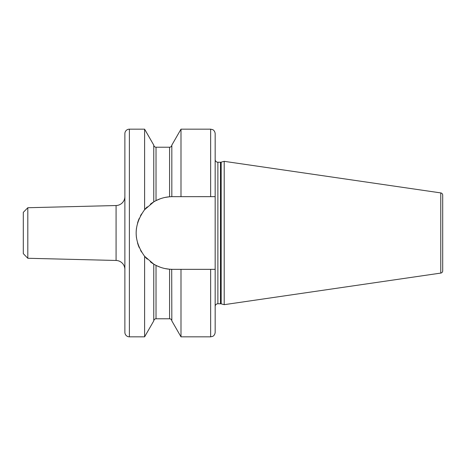 <?xml version="1.0" encoding="UTF-8"?>
<svg xmlns="http://www.w3.org/2000/svg" width="466" height="466" viewBox="0 0 466 466"><rect width="100%" height="100%" fill="white"/><g stroke="black" fill="none" stroke-linecap="round" stroke-linejoin="round"><path stroke-width="0.7" d="M442.7 201.399L442.7 264.601M440.766 192.912A2.26 2.26 0 0 1 442.7 195.149L442.7 270.851A2.26 2.26 0 0 1 440.766 273.088L224.198 304.671L224.198 161.329L440.766 192.912L440.766 273.088M215.17 159.523A2.709 2.709 0 0 0 217.878 162.232L220.47 162.232A2.709 2.709 0 0 0 221.169 162.145L224.198 161.329M215.17 306.477A2.709 2.709 0 0 1 217.878 303.768L220.47 303.768A2.709 2.709 0 0 1 221.169 303.855L224.198 304.671M160.24 198.79L156.023 200.613C160.321 198.44 164.842 197.165 169.577 196.774L169.577 147.221C170.865 147.122 171.616 146.423 171.826 145.118L171.826 196.664L210.655 196.658L210.655 129.164L212.642 129.624C212.583 129.531 214.878 130.486 215.17 133.678L215.17 332.322C214.878 335.514 212.583 336.469 212.642 336.376L210.655 336.836L210.655 269.342L180.994 269.342L180.994 336.836L171.826 320.882C171.639 319.6 170.888 318.901 169.577 318.779L169.577 269.226L170.201 269.266A36.342 36.342 0 0 1 164.947 268.544M169.577 196.774L171.686 196.669M171.22 196.681L170.905 196.693M169.275 196.803L164.952 197.45M151.403 203.409L151.077 203.648M146.633 207.481L144.611 209.706L153.768 201.86L156.023 200.613L156.023 147.221L169.577 147.221M140.482 215.816A36.342 36.342 0 0 1 141.565 213.935L140.447 215.886M137.522 223.144A36.342 36.342 0 0 1 139.212 218.438L138.839 219.311M136.282 230.064L136.183 231.806M136.474 237.765L136.503 237.969A36.342 36.342 0 0 1 136.503 228.025M138.926 246.893L139.206 247.562A36.342 36.342 0 0 1 137.522 242.856L138.006 244.434M140.639 250.469L141.565 252.065A36.342 36.342 0 0 1 140.598 250.393M164.952 268.55L169.577 269.226C164.842 268.835 160.327 267.56 156.023 265.387L153.902 264.222A36.342 36.342 0 0 1 150.32 261.787M154.729 264.7A36.342 36.342 0 0 1 154.229 264.414L154.333 264.472M156.36 265.562L160.374 267.257A36.342 36.342 0 0 1 155.359 265.043L155.44 265.084M170.905 269.307L171.307 269.325A36.342 36.342 0 0 1 170.806 269.301M171.709 269.331L171.826 320.882M171.669 269.331A36.342 36.342 0 0 0 172.507 269.342L180.994 269.342M172.507 269.342L169.577 269.226M180.994 196.658L180.994 129.164L171.826 145.118M156.023 265.387L156.023 318.779C154.735 318.878 153.984 319.577 153.768 320.882L153.768 264.14L144.606 256.288C133.358 240.759 133.358 225.235 144.606 209.712A36.342 36.342 0 0 1 147.262 206.857M172.507 196.658A36.342 36.342 0 0 0 171.669 196.669M171.307 196.675A36.342 36.342 0 0 0 170.806 196.699M170.201 196.734A36.342 36.342 0 0 0 164.947 197.456M160.368 198.743A36.342 36.342 0 0 0 155.364 200.957M154.729 201.3A36.342 36.342 0 0 0 154.229 201.586M153.902 201.778A36.342 36.342 0 0 0 150.332 204.207M153.768 201.86L153.768 145.118L144.606 129.164L129.391 129.164L129.391 336.836L144.606 336.836L144.606 256.288A36.342 36.342 0 0 0 147.256 259.143M215.17 269.342L210.655 269.342M210.655 196.658L215.17 196.658M144.606 129.164L144.606 209.712M129.391 129.164A4.514 4.514 0 0 0 124.876 133.678L124.876 332.322A4.514 4.514 0 0 0 129.391 336.836M124.876 196.512A9.029 9.029 0 0 1 116.075 205.535L27.814 207.731L27.814 258.269L116.075 260.465L116.075 205.535M124.876 269.488A9.029 9.029 180 0 0 116.075 260.465M27.814 258.269L23.3 253.638L23.3 212.362L27.814 207.731M221.169 303.855L221.169 162.145M220.47 303.768L220.47 162.232M217.878 303.768L217.878 162.232M210.655 129.164L180.994 129.164M210.655 336.836L180.994 336.836M169.577 318.779L156.023 318.779M153.768 145.118C153.961 146.4 154.706 147.099 156.023 147.221M153.768 320.882L144.606 336.836"/></g></svg>
